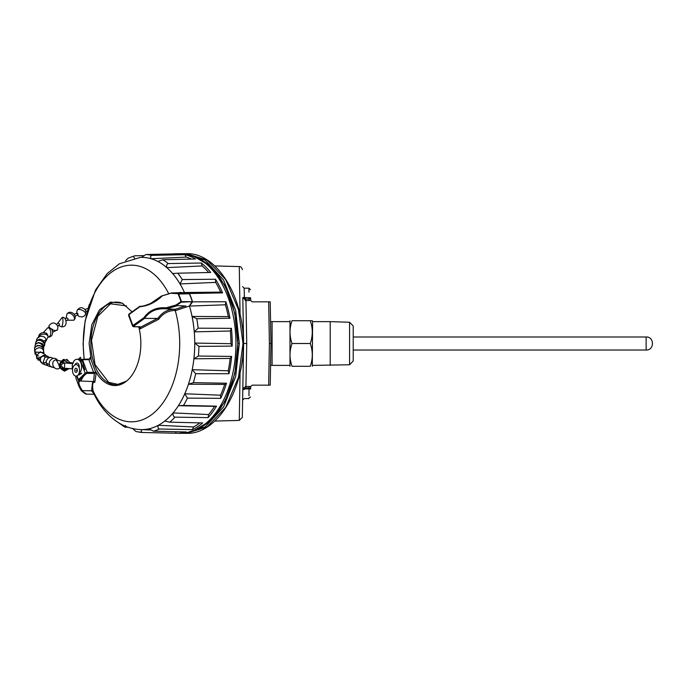 <?xml version="1.0" encoding="UTF-8"?>
<svg xmlns="http://www.w3.org/2000/svg" width="687" height="687" viewBox="0 0 687 687"><rect width="100%" height="100%" fill="white"/><g stroke="black" fill="none" stroke-linecap="round" stroke-linejoin="round"><path stroke-width="1.03" d="M349.58 364.771L349.58 322.246L353.221 326.007L353.221 361.01L349.58 364.771L312.602 365.381M312.602 321.636L330.207 321.636L330.207 365.381M246.41 360.812L245.929 386.42L250.678 386.523L252.223 385.158L270.214 385.158L270.566 365.329L272.086 365.381L272.086 321.636L270.566 321.688L270.214 301.842L252.223 301.842L250.678 300.477L245.929 300.58L242.803 297.505C242.554 283.465 242.554 283.465 242.803 297.505L244.366 297.523L244.177 288.171L248.917 288.171L250.48 289.708M289.691 321.636L272.086 321.636M289.691 365.381L272.086 365.381M312.302 366.291L312.602 321.25L312.302 320.726L310.266 320.726C312.937 328.3 312.937 335.891 310.266 343.509C312.937 351.083 312.937 358.674 310.266 366.291L292.027 366.291C289.356 358.674 289.356 351.083 292.027 343.509C289.356 335.891 289.356 328.3 292.027 320.726L312.302 320.726M289.991 366.291L289.991 320.726M310.266 343.509L292.027 343.509M84.089 359.353L83.11 343.972L85.094 321.018L95.553 289.966L107.146 273.641L119.349 263.791L140.268 257.41A86.124 53.028 90 0 1 184.477 292.585L189.414 293.796L178.165 294.019A88.692 54.599 90 0 1 179.642 297.78A88.692 54.599 90 0 1 180.99 301.627L192.308 301.662L181.248 302.194L176.215 305.612L185.31 305.973L175.159 309.322L175.632 310.558L173.742 310.515C167.568 310.971 162.561 313.89 158.706 319.275L139.762 329.039L139.744 326.78L140.68 327.115L139.762 329.039L138.697 326.703M173.802 253.898A89.748 55.252 90 0 1 176.181 253.761A89.748 55.252 90 0 1 178.543 253.795L145.91 254.525A89.018 54.805 90 0 1 148.89 254.817A89.018 54.805 90 0 1 151.861 255.366L184.889 254.688A89.748 55.252 90 0 1 195.537 258.99L162.75 259.763A89.018 54.805 90 0 1 165.533 261.541A89.018 54.805 90 0 1 168.246 263.559L201.394 263.027A89.748 55.252 90 0 1 210.703 272.464L177.77 273.203A89.018 54.805 90 0 1 180.08 276.286A89.018 54.805 90 0 1 182.278 279.566L215.512 279.24A89.748 55.252 90 0 1 222.562 292.885L189.492 293.521A89.018 54.805 90 0 1 191.106 297.617A89.018 54.805 90 0 1 192.575 301.842L189.483 306.067A86.124 53.028 90 0 0 189.457 305.998L191.587 302.125M177.77 273.203L172.677 273.563A86.124 53.028 90 0 1 176.499 278.475A86.124 53.028 90 0 1 180.02 283.929L215.649 282.383A87.687 53.981 90 0 1 220.682 292.121L184.468 292.516A86.124 53.028 -90 0 1 184.494 292.585M182.278 279.566L180.02 283.929M162.75 259.763L157.855 261.455A86.124 53.028 90 0 1 162.424 264.203A86.124 53.028 90 0 1 166.812 267.621L202.124 265.938A87.687 53.981 90 0 1 208.625 272.507M168.246 263.559C166.761 264.143 166.288 265.5 166.812 267.621M145.91 254.525L141.453 257.376A86.124 53.028 90 0 1 146.322 257.702A86.124 53.028 90 0 1 151.149 258.741L186.134 257.093A87.687 53.981 90 0 1 191.544 259.085M151.861 255.366C150.479 255.865 150.247 256.99 151.149 258.741M134.566 258.166C133.372 256.947 133.415 256.165 134.712 255.804L128.031 258.218L125.627 260.665M132.308 428.259L136 431.573L142.372 432.475C141.041 432.046 140.921 431.101 142.003 429.624A86.124 53.028 90 0 1 140.285 429.59L140.285 429.59A86.124 53.028 90 0 0 189.449 305.998L175.632 310.558M192.575 301.842L225.843 301.748A89.748 55.252 90 0 1 229.965 318.261L196.783 318.734A89.018 54.805 90 0 1 197.538 323.431A89.018 54.805 90 0 1 198.131 328.188L231.399 328.343A89.748 55.252 90 0 1 232.189 343.5A89.748 55.252 90 0 1 232.163 346.111L198.921 346.368A89.018 54.805 90 0 1 198.741 351.212A89.018 54.805 90 0 1 198.397 356.038L231.613 356.416A89.748 55.252 90 0 1 228.969 373.711L195.692 373.719A89.018 54.805 90 0 1 194.601 378.245A89.018 54.805 90 0 1 193.356 382.659L226.478 383.226A89.748 55.252 90 0 1 220.673 398.34L187.422 398.117A89.018 54.805 90 0 1 185.524 401.869A89.018 54.805 90 0 1 183.498 405.45L216.499 406.154A89.748 55.252 90 0 1 208.101 417.61L174.91 417.164A89.018 54.805 90 0 1 172.394 419.783A89.018 54.805 90 0 1 169.792 422.17L202.639 422.943A89.748 55.252 90 0 1 192.472 429.624L159.393 429.006C157.967 428.456 157.624 427.22 158.371 425.27A86.124 53.028 90 0 1 153.682 427.408A86.124 53.028 90 0 1 148.89 428.834L153.562 431.196L186.271 431.96A89.748 55.252 90 0 1 176.181 433.239A89.748 55.252 90 0 1 175.331 433.205L142.372 432.475M174.91 417.164C173.373 416.554 172.772 415.137 173.115 412.913A86.124 53.028 90 0 1 169.062 417.301A86.124 53.028 90 0 1 164.777 421.062L169.792 422.17M187.422 398.117L184.786 393.763A86.124 53.028 90 0 1 181.763 399.971A86.124 53.028 90 0 1 178.405 405.699L214.567 406.378A87.687 53.981 90 0 1 208.565 414.562L173.115 412.913M183.498 405.45L178.405 405.699M195.692 373.719L192.24 369.692A86.124 53.028 90 0 1 190.548 377.111A86.124 53.028 90 0 1 188.444 384.248L224.683 384.411A87.687 53.981 90 0 1 220.536 395.205L184.786 393.763M193.356 382.659L188.444 384.248M198.921 346.368L194.756 343.062A86.124 53.028 90 0 1 194.55 350.963A86.124 53.028 90 0 1 193.906 358.803L230.136 358.442A87.687 53.981 90 0 1 228.239 370.791L192.24 369.692M198.397 356.038L193.906 358.803M229.965 318.261L228.316 316.595L192.077 316.467A86.124 53.028 90 0 1 193.391 324.084A86.124 53.028 90 0 1 194.266 331.864L230.368 331.005A87.687 53.981 90 0 1 230.918 343.706L194.756 343.062M198.131 328.188L194.266 331.864M126.545 305.904L110.513 303.809L97.82 316.269L91.508 340.314L95.029 364.591L108.675 382.324L117.915 384.359L126.545 381.096M176.181 253.761L179.874 253.683A89.825 55.304 90 0 1 235.933 343.5A89.825 55.304 90 0 1 179.874 433.317L176.181 433.239M134.712 255.804L143.317 255.607M138.748 326.909A42.036 25.874 90 0 1 140.852 343.5A42.036 25.874 90 0 1 122.329 383.801A42.036 25.874 90 0 1 94.72 369.666L91.251 360.297L89.095 343.5L91.843 324.659L99.495 309.82L110.435 302.117L122.329 303.199L131.887 311.692M90.169 358.288L90.366 357.12L89.688 359.361L88.194 359.327M91.251 360.297L90.366 357.12L89.559 359.026M79.091 380.933L78.541 380.512L80.808 380.847L83.539 376.218L86.03 373.788L85.171 373.118L87.215 372.328L87.051 373.393L93.423 373.445L93.587 372.371L94.471 372.26L96.189 372.843L94.823 382.324C92.891 381.594 92.247 383.999 92.874 389.529L93.363 392.629C99.572 406.12 108.177 416.279 119.177 423.106C125.755 427.048 132.789 429.212 140.268 429.59M81.581 373.187L78.292 374.741M79.89 374.243A3.899 2.405 -90 0 0 79.924 374.243A3.899 2.405 -90 0 0 81.633 373.05M128.186 427.297L124.802 427.082L118.739 422.891M192.077 316.467L196.783 318.734M225.843 301.748L225.379 304.796A87.687 53.981 90 0 1 228.316 316.595M189.483 306.067L225.379 304.796M189.492 293.521L184.468 292.516M222.562 292.885L220.682 292.121M215.512 279.24L215.649 282.383M201.394 263.027L202.124 265.938M184.889 254.688L186.134 257.093M125.532 427.237C124.27 426.971 124.295 426.404 125.601 425.545M175.331 433.205L176.413 431.728M150.393 430.002L142.003 429.624M192.472 429.624L193.502 426.953L158.371 425.27M199.874 422.874A87.687 53.981 90 0 1 193.502 426.953M208.101 417.61L208.565 414.562M216.499 406.154L214.567 406.378M220.673 398.34L220.536 395.205M226.478 383.226L224.683 384.411M228.969 373.711L228.239 370.791M231.613 356.416L230.136 358.442M232.163 346.111L230.918 343.706M231.399 328.343L230.368 331.005M192.274 301.524A89.018 54.805 -90 0 0 189.414 293.796M180.389 292.671C181.703 292.645 181.557 292.533 179.951 292.344C181.557 292.533 181.703 292.645 180.389 292.671L171.544 292.945L178.096 293.667L188.418 293.478M171.999 292.868L161.454 296.106L171.999 292.868M184.477 292.585L178.319 292.722M171.638 293.315L178.096 293.667M93.423 373.445L96.189 372.843L94.72 369.666M174.979 309.27L166.374 308.892C156.73 308.077 149.474 311.237 144.596 318.364L133.682 326.188L133.845 326.634L133.184 326.368L128.855 314.646L139.822 306.737C147.636 306.101 154.961 302.649 161.78 296.372L161.78 296.372M158.706 319.275L157.933 318.339C162.364 312.19 168.006 309.159 174.859 309.262L175.219 310.524A78.327 48.219 90 0 1 156.344 410.62A78.327 48.219 90 0 1 93.054 390.809L91.551 390.774L93.99 393.952M185.542 307.252L185.919 306.041L185.31 305.973M94.883 394.329L85.695 394.055M93.123 391.178L91.826 390.74M143.162 305.998L141.591 306.153C141.608 306.677 144.579 305.801 150.53 303.499L161.462 296.037M181.248 302.194L180.99 301.627L175.958 305.037L166.022 307.828C156.593 307.046 149.216 310.352 143.892 317.729L132.874 325.492L133.845 326.634L133.184 326.368M78.601 380.615L78.962 386.36L76.025 378.503L75.75 376.055M81.315 390.714L78.962 386.36L81.272 390.637L91.551 390.774M94.823 382.324L93.913 381.586L94.823 382.324M92.659 381.525L91.534 390.671M79.658 380.984L93.913 381.586M157.881 318.416L144.742 318.399M176.799 305.861L166.374 308.892L166.022 307.828M176.215 305.612L175.958 305.037M139.822 306.737L140.062 306.136L139.822 306.737M80.611 360.048L82.148 359.413L89.533 358.975L90.366 357.12M128.855 314.646L129.165 315.522L129.182 314.028M143.892 317.729L144.596 318.364M81.272 390.637L82.148 390.894L81.272 390.637M80.001 380.864C77.974 381.912 78.816 385.235 82.517 390.826M93.578 381.56L94.471 372.26M139.221 326.557L140.68 327.115L157.649 318.347M80.894 359.936L81.77 359.928M76.996 375.858L78.481 379.662L79.331 380.323L79.452 380.821L78.541 380.504L79.452 380.821M80.542 360.606L85.171 373.118L78.481 379.662L78.352 380.349L78.481 379.662L78.352 380.349L79.263 380.667M78.292 365.948L79.142 365.664M197.367 429.117A88.657 54.582 -90 0 0 237.779 343.5A88.657 54.582 -90 0 0 197.367 257.883M72.504 370.345A5.728 3.529 90 0 1 76.034 364.617A5.728 3.529 90 0 1 79.563 370.345A5.728 3.529 90 0 1 76.034 376.072A5.728 3.529 90 0 1 72.504 370.345M77.313 370.345A2.087 1.28 90 0 1 76.034 372.423A2.087 1.28 90 0 1 74.754 370.345A2.087 1.28 90 0 1 76.034 368.258A2.087 1.28 90 0 1 77.313 370.345M248.969 292.095L248.917 288.171M242.82 297.823L242.837 299.79M214.791 421.062L239.274 420.418L240.072 372.354M243.035 388.361L244.478 388.936L244.366 389.443C244.125 401.242 244.125 401.242 244.366 389.443L242.803 389.495C242.563 403.209 242.563 403.209 242.803 389.495L243.035 388.361L245.929 386.42L246.727 343.5L243.602 343.5L242.313 417.353L243.602 343.5L242.829 298.939M240.072 314.646L239.274 266.582L214.791 265.938M243.224 321.507L242.82 298.751M186.443 433.325L207.07 426.936L225.731 407.357L238.492 377.292L243.009 343.5L238.492 309.708L225.731 279.643L207.07 260.064L186.443 253.675C216.534 252.515 243.49 295.65 243.413 343.5C243.49 391.35 216.534 434.485 186.443 433.334M182.63 253.726L184.623 253.675L205.207 260.15L223.558 279.987L235.658 310.438L239.316 343.5L235.667 376.553L223.567 406.996L205.224 426.842L184.666 433.325L182.63 433.274M246.727 343.5L245.929 299.06L249.08 299.06L249.08 300.58M245.293 300.511L245.929 300.58M269.381 343.5L270.944 343.5L270.214 385.158L268.677 385.158L269.381 343.5L268.677 301.842M249.08 386.42L249.08 387.94L245.929 387.94L244.478 388.936L249.063 388.936C248.874 401.577 248.874 401.577 249.063 388.936L249.08 387.94L250.626 388.584L250.678 386.523M249.046 389.847L248.96 395.772M248.926 398.056L250.48 397.034M182.648 253.735L186.486 253.675M193.253 430.955L210.9 420.547L225.284 400.933L234.817 373.676L237.857 343.5L239.316 343.5M245.929 299.06L244.4 297.806L242.88 298.141M250.678 300.477L250.618 297.78C250.437 287.364 250.437 287.364 250.618 297.78C250.437 287.364 250.437 287.364 250.618 297.78L244.366 297.523M250.626 388.962C250.437 399.37 250.437 399.37 250.626 388.962L249.063 388.936M237.779 343.5L234.817 313.324L225.284 286.067L210.9 266.453L193.253 256.045M250.618 297.78L250.626 298.416L249.08 299.06L249.055 297.806M270.214 301.842L270.944 343.5M84.784 369.58L83.642 366.377M81.564 360.529L80.422 357.317L78.335 359.275M78.996 375.008L79.778 374.269M80.422 357.317L81.633 360.606M84.827 369.58L83.634 366.248M79.039 375.008L79.838 374.252M353.221 350.018L646.141 350.018L646.141 336.999L353.221 336.999M47.351 334.578L46.45 333.126M52.143 330.095L52.427 329.279L50.675 328.652M57.734 325.973L59.365 324.908L59.529 324.041L58.232 323.165L56.6 324.221M75.063 316.175L77.914 314.964L77.974 314.002C77.236 312.748 76.927 312.748 77.038 314.002M74.977 364.874A3.753 2.31 90 0 1 76.953 363.079A3.753 2.31 90 0 1 79.254 366.832A3.753 2.31 90 0 1 79.185 367.768M77.313 370.533A3.753 2.31 90 0 1 76.953 370.576A3.753 2.31 90 0 1 76.145 370.345M66.227 320.7L67.927 319.695L68.116 318.802L66.879 317.901L65.171 318.905M88.125 308.214L85.076 309.571L85.901 311.374L85.566 314.371A4.689 2.31 -154.9 0 0 85.179 312.516A4.689 2.31 25.1 0 0 80.765 309.725A4.689 2.31 25.1 0 0 77.081 310.395L76.712 313.212M77.081 310.395C79.469 307.115 82.157 306.866 85.136 309.657L85.059 309.579M87.386 310.825L85.927 311.477M72.762 363.56L61.177 362.581L64.252 359.404L63.419 359.438C57.742 363.981 58.129 367.897 64.569 371.178L60.92 367.768L63.719 368.189M64.209 360.332L67.025 359.404L69.791 362.581L69.258 362.581L72.916 363.062M69.104 368.61L64.569 371.178M78.893 373.685A7.548 4.646 -90 0 0 81.487 365.209A7.548 4.646 -90 0 0 76.953 359.275A7.548 4.646 -90 0 0 72.728 363.663L61.177 362.581A6.054 4.757 97.5 0 0 60.585 365.175A6.054 4.757 97.5 0 0 60.92 367.768M62.311 362.65L64.183 360.778L64.252 359.404M62.182 367.957L64.733 369.889L65.746 369.846M66.957 360.769L67.025 359.404M63.908 363.002L60.585 365.175L63.651 368.189L72.47 368.85A7.548 4.646 -90 0 0 72.564 369.323M73.38 363.002L69.791 362.581M72.187 368.816L72.444 363.629M64.707 363.105L64.449 368.292M78.533 374.381L79.005 374.381A7.548 4.646 -90 0 0 81.659 373.024M83.513 368.636A7.548 4.646 -90 0 0 79.005 359.275L76.953 359.275M159.393 429.006A89.018 54.805 90 0 1 156.499 430.225A89.018 54.805 90 0 1 153.562 431.196M178.337 293.675L178.629 294.01A88.786 54.659 90 0 1 180.088 297.737A88.786 54.659 90 0 1 181.428 301.55L181.462 302.143M122.973 303.525A41.4 25.488 -90 0 0 90.856 343.5A41.4 25.488 -90 0 0 94.505 364.84A41.4 25.488 -90 0 0 122.964 383.483M84.261 359.344A78.327 48.219 90 0 1 83.264 343.5A78.327 48.219 90 0 1 115.193 269.776A78.327 48.219 90 0 1 168.701 293.701M142.261 432.467A89.018 54.805 90 0 1 139.392 432.183M86.45 394.132L82.148 390.894M133.682 326.188L132.874 325.492M86.03 373.788L87.051 373.393M88.855 359.593L93.587 372.371L87.215 372.328L82.569 359.79L88.855 359.593M133.845 326.634L139.882 326.823M81.908 359.516L82.569 359.79L81.908 359.516M82.689 375.549L83.539 376.218L79.331 380.323M245.929 387.94L245.929 386.42M46.02 341.07L48.099 336.63A4.689 3.031 173.5 0 0 42.096 334.337A4.689 3.031 -6.5 0 0 38.876 336.81M55.407 359.868A4.689 1.091 -114.7 0 1 58.67 364.385A4.689 1.091 65.3 0 1 59.322 368.387C53.972 371.195 49.79 362.101 55.407 359.868L60.911 361.061M53.792 367.167A4.689 3.495 131.8 0 1 53.303 367.262A4.689 3.495 -48.2 0 1 50.829 366.583L54.402 367.76M49.516 364.582A4.689 2.731 8.5 0 1 46.098 362.049A4.689 2.731 -171.5 0 1 46.046 361.336L48.073 358.142L50.623 357.352L53.663 358.416M50.64 357.352L45.144 357.051L43.135 362.109A4.689 1.365 -13.9 0 0 43.728 362.573A4.689 1.365 166.1 0 0 46.038 362.659M48.09 356.321L43.642 355.334A4.689 0.644 73.4 0 1 43.899 355.497A4.689 0.644 -106.6 0 1 44.801 357.3M40.344 359.103A4.689 0.97 -174.1 0 1 37.94 357.979L41.572 363.037M38.67 355.909L36.299 355.754L40.318 351.804L45.239 354.595M36.385 355.334A4.689 2.568 -142.7 0 1 36.093 354.896A4.689 2.568 37.3 0 1 35.801 352.062L36.849 358.751M35.355 352.783A4.689 2.963 -156.2 0 1 34.882 351.486A4.689 2.963 23.8 0 1 35.028 350.447L34.934 353.994M43.633 350.507A4.689 4.036 -161.4 0 0 40.267 346.025A4.689 4.036 -161.4 0 0 34.917 347.639A4.689 4.036 18.6 0 0 34.573 348.369L34.685 351.65M43.375 348.129A4.689 3.581 -134.8 0 0 40.499 343.637A4.689 3.581 -134.8 0 0 35.904 343.809A4.689 3.581 -134.8 0 0 35.595 344.161M43.874 346.695L43.985 346.514A4.689 3.512 -149.1 0 0 44.277 344.29A4.689 3.512 30.9 0 0 40.439 340.503A4.689 3.512 30.9 0 0 35.939 341.705L35.295 344.548M43.358 340.889A4.689 0.438 -8.6 0 0 45.977 340.091C45.385 334.08 35.492 335.582 36.712 341.499M43.393 332.474L47.781 327.751A4.689 2.679 -93.7 0 1 50.503 330.713A4.689 2.679 -93.7 0 1 49.979 335.977A4.689 2.679 86.3 0 1 48.382 337.102L48.124 337.111M52.762 332.233L57.545 329.648L57.914 326.608C55.407 322.16 52.47 321.791 49.129 325.518A4.689 2.336 26.1 0 0 50.22 328.257M57.545 329.648A4.689 2.336 -153.9 0 1 56.523 330.404A4.689 2.336 26.1 0 1 52.401 329.726M57.356 323.732L62.191 317.454A4.689 1.116 -84.7 0 1 62.629 317.961A4.689 1.116 95.3 0 1 62.749 323.259A4.689 1.116 95.3 0 1 61.323 326.789L58.489 325.475M73.87 320.219A4.689 2.997 43.3 0 0 72.135 314.491A4.689 2.997 -136.7 0 0 67.043 313.796C70.959 309.193 78.232 316.02 73.87 320.219L67.043 320.219M349.58 322.246L330.207 321.636M140.268 257.41L141.47 257.35M161.471 296.037L171.587 292.902M139.993 306.162L128.924 314.105L128.546 315.256L132.565 326.11L133.579 326.746L139.805 326.883M81.358 390.766L85.549 393.995M76.025 378.503L75.716 376.047M78.756 380.787L78.258 380.229M76.609 375.995L78.249 380.194M239.274 420.427L242.313 417.353M239.274 266.573C240.879 266.522 241.893 267.544 242.313 269.647M242.837 387.434L242.803 389.495M248.917 398.572L244.177 398.572L242.614 400.117M186.486 433.325L184.623 433.325M244.177 288.179L242.614 286.625M184.666 433.325L182.656 433.265M243.301 360.898L242.116 360.924M646.141 350.018C654.531 350.439 654.531 336.578 646.141 336.999M48.099 336.63C47.695 330.584 37.794 331.735 38.781 337.686M64.192 360.632L69.67 363.354M57.081 359.602C52.925 355.342 46.081 362.719 50.829 366.583M43.616 352.603L35.801 352.062M43.977 352.886L43.195 349.709L41.332 348.111L38.884 347.674L36.463 348.627L35.028 350.447M43.461 351.358C44.26 347.588 42.302 345.595 37.596 345.398C35.217 346.823 34.213 347.82 34.573 348.369M34.642 348.189L35.381 344.427L38.601 342.478L42.173 343.5L43.633 345.587L43.582 348.798M43.985 346.514C46.828 342.538 40.516 335.763 35.939 341.705M49.129 325.518L48.648 327.768M77.528 315.127L79.099 316.509L82.311 316.965L84.467 315.857L85.566 314.371M77.099 313.049L74.248 314.26M89.344 304.401L88.477 307.072M65.986 318.425L67.043 313.796M62.191 317.454C66.098 315.9 68.889 327.647 61.323 326.789M47.781 327.751C53.844 327.046 54.35 337.111 48.382 337.102M45.977 340.091L44.646 344.118M36.299 355.754L38.292 360.323M37.94 357.979L46.003 355.248M44.578 364.496L42.946 364.041L40.439 361.001L40.473 358.52L41.83 356.355L43.642 355.334M47.729 365.673L44.827 364.703L43.135 362.109M50.975 366.712L48.803 366.326L46.707 364.514L46.046 361.336M60.001 368L59.322 368.387M68.58 368.575L63.771 369.589"/></g></svg>
